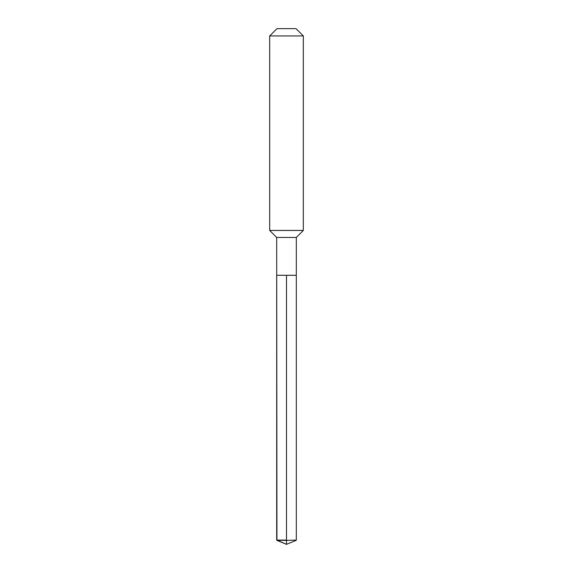 <?xml version="1.0" encoding="UTF-8"?>
<svg xmlns="http://www.w3.org/2000/svg" width="573" height="573" viewBox="0 0 573 573"><rect width="100%" height="100%" fill="white"/><g stroke="black" fill="none" stroke-linecap="round" stroke-linejoin="round"><path stroke-width="0.86" d="M276.945 540.389L276.687 237.451L296.313 237.451L296.313 275.291L276.687 275.291L286.5 275.291L286.5 544.35L276.945 540.389L286.5 540.389L286.5 544.35L276.687 540.088L286.5 540.088L286.5 275.291L296.313 275.291L296.313 540.088L286.5 540.389L296.313 540.088M296.313 237.451L303.318 230.446L269.682 230.446L276.687 237.451M303.318 35.934L296.026 28.65L276.974 28.65L269.682 35.934L303.318 35.934L303.318 230.446M269.682 35.934L269.682 230.446M276.687 275.291L276.687 540.088M286.5 544.35L296.055 540.389"/></g></svg>
